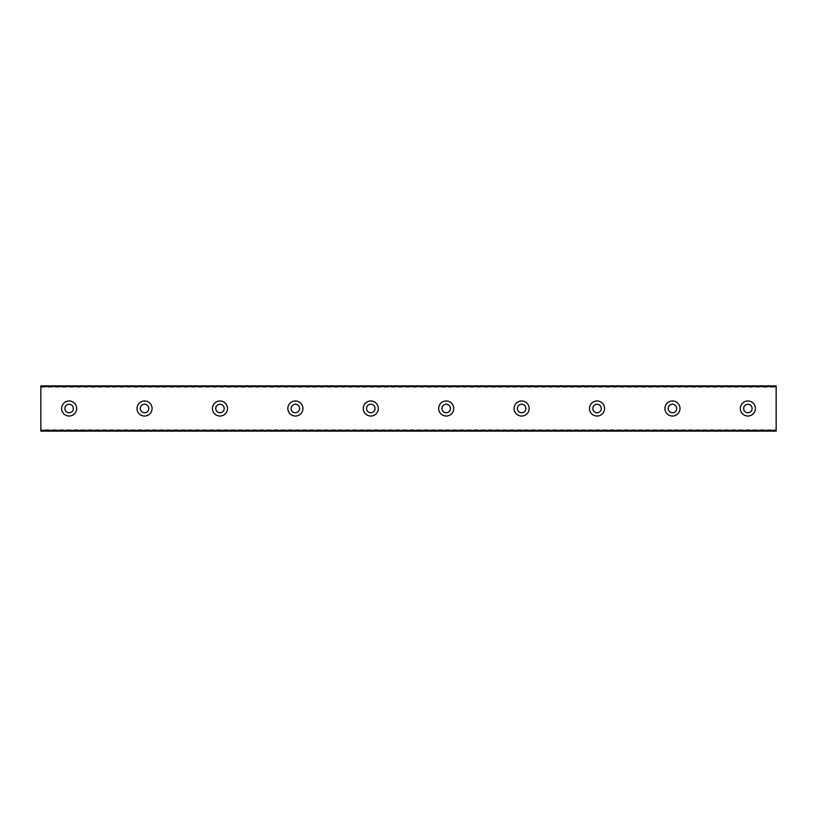 <?xml version="1.0" encoding="UTF-8"?>
<svg xmlns="http://www.w3.org/2000/svg" width="817" height="817" viewBox="0 0 817 817"><rect width="100%" height="100%" fill="white"/><g stroke="black" fill="none" stroke-linecap="round" stroke-linejoin="round"><path stroke-width="0.61" stroke-dasharray="4.08 3.06" d="M69.128 412.738A4.238 4.238 0 0 1 64.89 408.5A4.238 4.238 0 0 1 69.128 404.262A4.238 4.238 0 0 1 73.377 408.5A4.238 4.238 0 0 1 69.128 412.738M747.872 412.738A4.238 4.238 0 0 1 743.623 408.5A4.238 4.238 0 0 1 747.872 404.262A4.238 4.238 0 0 1 752.11 408.5A4.238 4.238 0 0 1 747.872 412.738M672.452 412.738A4.238 4.238 0 0 1 668.214 408.5A4.238 4.238 0 0 1 672.452 404.262A4.238 4.238 0 0 1 676.701 408.5A4.238 4.238 0 0 1 672.452 412.738M597.043 412.738A4.238 4.238 0 0 1 592.795 408.5A4.238 4.238 0 0 1 597.043 404.262A4.238 4.238 0 0 1 601.281 408.5A4.238 4.238 0 0 1 597.043 412.738M521.624 412.738A4.238 4.238 0 0 1 517.386 408.5A4.238 4.238 0 0 1 521.624 404.262A4.238 4.238 0 0 1 525.862 408.5A4.238 4.238 0 0 1 521.624 412.738M446.205 412.738A4.238 4.238 0 0 1 441.966 408.5A4.238 4.238 0 0 1 446.205 404.262A4.238 4.238 0 0 1 450.453 408.5A4.238 4.238 0 0 1 446.205 412.738M370.795 412.738A4.238 4.238 0 0 1 366.547 408.5A4.238 4.238 0 0 1 370.795 404.262A4.238 4.238 0 0 1 375.034 408.5A4.238 4.238 0 0 1 370.795 412.738M295.376 412.738A4.238 4.238 0 0 1 291.138 408.5A4.238 4.238 0 0 1 295.376 404.262A4.238 4.238 0 0 1 299.614 408.5A4.238 4.238 0 0 1 295.376 412.738M219.957 412.738A4.238 4.238 0 0 1 215.719 408.5A4.238 4.238 0 0 1 219.957 404.262A4.238 4.238 0 0 1 224.205 408.5A4.238 4.238 0 0 1 219.957 412.738M144.548 412.738A4.238 4.238 0 0 1 140.299 408.5A4.238 4.238 0 0 1 144.548 404.262A4.238 4.238 0 0 1 148.786 408.5A4.238 4.238 0 0 1 144.548 412.738M40.85 429.803L40.85 430.988L776.15 430.988L776.15 429.803L776.15 431.121L40.85 430.988L40.85 429.803L776.15 429.803M69.128 400.963A7.537 7.537 0 0 0 61.592 408.5A7.537 7.537 0 0 0 69.128 416.037A7.537 7.537 0 0 0 76.675 408.5A7.537 7.537 0 0 0 69.128 400.963M747.872 400.963A7.537 7.537 0 0 0 740.325 408.5A7.537 7.537 0 0 0 747.872 416.037A7.537 7.537 0 0 0 755.408 408.5A7.537 7.537 0 0 0 747.872 400.963M672.452 400.963A7.537 7.537 0 0 0 664.915 408.5A7.537 7.537 0 0 0 672.452 416.037A7.537 7.537 0 0 0 679.999 408.5A7.537 7.537 0 0 0 672.452 400.963M597.043 400.963A7.537 7.537 0 0 0 589.496 408.5A7.537 7.537 0 0 0 597.043 416.037A7.537 7.537 0 0 0 604.58 408.5A7.537 7.537 0 0 0 597.043 400.963M521.624 400.963A7.537 7.537 0 0 0 514.077 408.5A7.537 7.537 0 0 0 521.624 416.037A7.537 7.537 0 0 0 529.161 408.5A7.537 7.537 0 0 0 521.624 400.963M446.205 400.963A7.537 7.537 0 0 0 438.668 408.5A7.537 7.537 0 0 0 446.205 416.037A7.537 7.537 0 0 0 453.752 408.5A7.537 7.537 0 0 0 446.205 400.963M370.795 400.963A7.537 7.537 0 0 0 363.248 408.5A7.537 7.537 0 0 0 370.795 416.037A7.537 7.537 0 0 0 378.332 408.5A7.537 7.537 0 0 0 370.795 400.963M295.376 400.963A7.537 7.537 0 0 0 287.839 408.5A7.537 7.537 0 0 0 295.376 416.037A7.537 7.537 0 0 0 302.923 408.5A7.537 7.537 0 0 0 295.376 400.963M219.957 400.963A7.537 7.537 0 0 0 212.42 408.5A7.537 7.537 0 0 0 219.957 416.037A7.537 7.537 0 0 0 227.504 408.5A7.537 7.537 0 0 0 219.957 400.963M144.548 400.963A7.537 7.537 0 0 0 137.001 408.5A7.537 7.537 0 0 0 144.548 416.037A7.537 7.537 0 0 0 152.085 408.5A7.537 7.537 0 0 0 144.548 400.963M776.15 386.819L40.85 386.819L40.85 430.181L776.15 430.181L776.15 385.879L40.85 385.879L776.15 385.879L40.85 385.879L40.85 386.819M40.85 386.012L40.85 387.197L40.85 386.012L776.15 386.012L776.15 387.197L776.15 386.012L40.85 386.012M776.15 430.181L776.15 431.121L40.85 431.121L776.15 431.121L40.85 431.121L40.85 430.181M40.85 387.197L776.15 387.197"/><path stroke-width="1.23" d="M69.128 412.738A4.238 4.238 0 0 1 64.89 408.5A4.238 4.238 0 0 1 69.128 404.262A4.238 4.238 0 0 1 73.377 408.5A4.238 4.238 0 0 1 69.128 412.738M747.872 412.738A4.238 4.238 0 0 1 743.623 408.5A4.238 4.238 0 0 1 747.872 404.262A4.238 4.238 0 0 1 752.11 408.5A4.238 4.238 0 0 1 747.872 412.738M672.452 412.738A4.238 4.238 0 0 1 668.214 408.5A4.238 4.238 0 0 1 672.452 404.262A4.238 4.238 0 0 1 676.701 408.5A4.238 4.238 0 0 1 672.452 412.738M597.043 412.738A4.238 4.238 0 0 1 592.795 408.5A4.238 4.238 0 0 1 597.043 404.262A4.238 4.238 0 0 1 601.281 408.5A4.238 4.238 0 0 1 597.043 412.738M521.624 412.738A4.238 4.238 0 0 1 517.386 408.5A4.238 4.238 0 0 1 521.624 404.262A4.238 4.238 0 0 1 525.862 408.5A4.238 4.238 0 0 1 521.624 412.738M446.205 412.738A4.238 4.238 0 0 1 441.966 408.5A4.238 4.238 0 0 1 446.205 404.262A4.238 4.238 0 0 1 450.453 408.5A4.238 4.238 0 0 1 446.205 412.738M370.795 412.738A4.238 4.238 0 0 1 366.547 408.5A4.238 4.238 0 0 1 370.795 404.262A4.238 4.238 0 0 1 375.034 408.5A4.238 4.238 0 0 1 370.795 412.738M295.376 412.738A4.238 4.238 0 0 1 291.138 408.5A4.238 4.238 0 0 1 295.376 404.262A4.238 4.238 0 0 1 299.614 408.5A4.238 4.238 0 0 1 295.376 412.738M219.957 412.738A4.238 4.238 0 0 1 215.719 408.5A4.238 4.238 0 0 1 219.957 404.262A4.238 4.238 0 0 1 224.205 408.5A4.238 4.238 0 0 1 219.957 412.738M144.548 412.738A4.238 4.238 0 0 1 140.299 408.5A4.238 4.238 0 0 1 144.548 404.262A4.238 4.238 0 0 1 148.786 408.5A4.238 4.238 0 0 1 144.548 412.738M69.128 400.963A7.537 7.537 0 0 0 61.592 408.5A7.537 7.537 0 0 0 69.128 416.037A7.537 7.537 0 0 0 76.675 408.5A7.537 7.537 0 0 0 69.128 400.963M747.872 400.963A7.537 7.537 0 0 0 740.325 408.5A7.537 7.537 0 0 0 747.872 416.037A7.537 7.537 0 0 0 755.408 408.5A7.537 7.537 0 0 0 747.872 400.963M672.452 400.963A7.537 7.537 0 0 0 664.915 408.5A7.537 7.537 0 0 0 672.452 416.037A7.537 7.537 0 0 0 679.999 408.5A7.537 7.537 0 0 0 672.452 400.963M597.043 400.963A7.537 7.537 0 0 0 589.496 408.5A7.537 7.537 0 0 0 597.043 416.037A7.537 7.537 0 0 0 604.58 408.5A7.537 7.537 0 0 0 597.043 400.963M521.624 400.963A7.537 7.537 0 0 0 514.077 408.5A7.537 7.537 0 0 0 521.624 416.037A7.537 7.537 0 0 0 529.161 408.5A7.537 7.537 0 0 0 521.624 400.963M446.205 400.963A7.537 7.537 0 0 0 438.668 408.5A7.537 7.537 0 0 0 446.205 416.037A7.537 7.537 0 0 0 453.752 408.5A7.537 7.537 0 0 0 446.205 400.963M370.795 400.963A7.537 7.537 0 0 0 363.248 408.5A7.537 7.537 0 0 0 370.795 416.037A7.537 7.537 0 0 0 378.332 408.5A7.537 7.537 0 0 0 370.795 400.963M295.376 400.963A7.537 7.537 0 0 0 287.839 408.5A7.537 7.537 0 0 0 295.376 416.037A7.537 7.537 0 0 0 302.923 408.5A7.537 7.537 0 0 0 295.376 400.963M219.957 400.963A7.537 7.537 0 0 0 212.42 408.5A7.537 7.537 0 0 0 219.957 416.037A7.537 7.537 0 0 0 227.504 408.5A7.537 7.537 0 0 0 219.957 400.963M144.548 400.963A7.537 7.537 0 0 0 137.001 408.5A7.537 7.537 0 0 0 144.548 416.037A7.537 7.537 0 0 0 152.085 408.5A7.537 7.537 0 0 0 144.548 400.963M40.85 386.441L776.15 386.441L776.15 385.879L40.85 385.879L40.85 431.121L776.15 431.121L776.15 430.559L40.85 430.559M776.15 386.441L776.15 430.559"/></g></svg>
